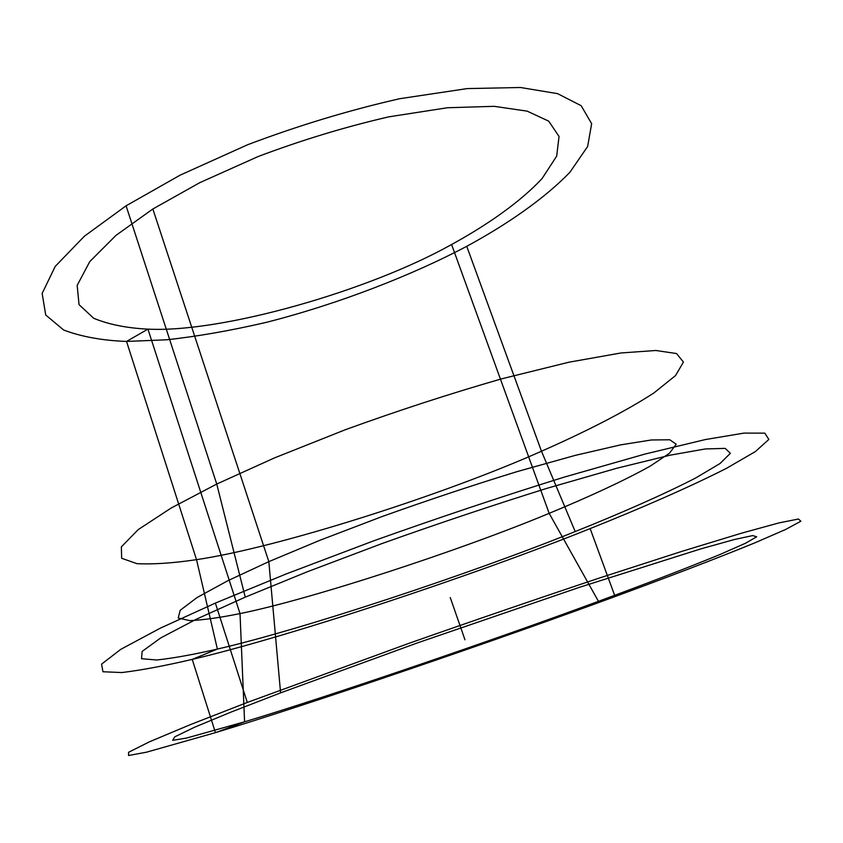 <?xml version="1.0" encoding="UTF-8"?>
<svg xmlns="http://www.w3.org/2000/svg" width="843" height="843" viewBox="0 0 843 843"><rect width="100%" height="100%" fill="white"/><g stroke="black" fill="none" stroke-linecap="round" stroke-linejoin="round"><path stroke-width="0.63" stroke-dasharray="4.21 3.16" d=""/><path stroke-width="1.26" d="M152.846 208.99L116.071 235.302L89.801 261.562L77.177 285.356L79.031 304.639L93.721 318.285C108.8 324.492 126.871 328.106 147.947 329.128C221.857 332.964 368.918 290.898 451.585 244.512C487.296 224.986 520.31 201.941 542.123 178.505L556.675 156.113L559.046 136.461L548.73 121.16L527.149 111.139L494.124 106.323L447.433 107.746L388.876 116.829C345.209 126.893 301.625 140.128 258.127 156.535L199.802 182.657L152.846 208.99L268.833 561.638L227.821 580.732L197.104 597.518L180.191 610.29L178.221 618.035L189.791 620.627C203.152 620.016 219.897 617.666 240.023 613.588C310.572 599.394 460.025 550.542 549.162 513.345L598.456 601.333C643.378 584.779 687.277 567.982 720.217 554.399L745.338 543.324L756.687 536.812L752.704 535.579L734.116 539.594L700.491 548.983L579.879 587.181L417.485 642.882L280.593 692.862L231.235 712.008L194.617 727.203L174.754 736.845L172.689 740.323L186.398 738.099L244.586 721.808C325.788 697.403 494.293 639.879 598.456 601.333M126.081 205.808L84.332 236.261L55.227 266.388L42.15 293.406L45.712 314.997L63.678 330.024C81.465 336.736 102.424 340.54 126.534 341.436L166.735 339.782C197.357 336.452 230.571 330.635 266.377 322.342C339.181 303.817 412.649 274.934 466.748 246.314C506.906 224.533 544.494 198.685 570.058 172.077L587.645 146.482L591.649 123.721L581.185 105.712L557.592 93.647L520.521 87.503L467.243 88.589L399.666 98.715C348.981 110.243 298.327 125.575 247.716 144.701L180.107 175.165L126.081 205.808L216.746 484.051L245.26 597.139L196.44 619.173L160.76 637.898L142.151 651.407L141.529 658.72L156.693 660.006C173.258 658.204 193.49 654.558 217.389 649.068C301.214 629.847 471.363 573.535 575.2 531.564C620.005 513.598 663.536 494.567 695.781 477.928L720.07 463.492L730.365 453.302L725.18 448.381L705.328 448.95L670.343 455.136L617.055 468.171L546.812 488.371C492.934 505.189 438.107 523.535 382.353 543.429L306.831 571.944L245.26 597.139M466.748 246.314L541.48 451.226L575.2 531.564M216.746 484.051L171.213 507.992L138.178 529.636L121.371 546.854L121.655 558.287L136.977 563.672C153.342 564.462 173.184 563.124 196.524 559.657C278.348 547.581 443.102 495.104 541.48 451.226C583.936 432.533 624.684 411.964 654.031 392.859L675.538 375.578L683.441 362.069L676.529 353.544L655.822 350.488L620.922 352.975L568.951 362.205L501.406 378.897C450.014 393.681 398.022 410.604 345.43 429.688L274.407 457.939L216.746 484.051M215.376 603.082L160.17 628.246L120.844 649.3L101.592 664.115L102.93 671.745L121.856 672.556C141.508 670.153 164.965 665.759 192.236 659.384C287.874 637.023 474.483 575.158 590.142 528.593C640.09 508.624 689.205 487.286 726.582 468.276L755.37 451.574L768.827 439.445L764.854 433.144L743.958 433.102L705.338 439.561L645.064 454.04L564.378 477.075C501.985 496.474 438.36 517.75 373.523 540.9L286.051 573.999L215.376 603.082L247.305 702.451L190.434 724.611L149.422 741.819L128.589 752.283L128.568 755.497L146.408 752.209L215.439 732.651C309.961 704.053 497.286 640.048 615.084 596.549C665.938 577.824 716.318 558.614 755.254 542.681L785.697 529.446L800.85 521.216L798.469 519.014L778.9 522.923L741.324 533.24L681.734 551.406L601.143 577.455C538.477 598.351 474.282 620.353 408.57 643.472L247.305 702.451M451.585 244.512L549.162 513.345C587.571 497.486 624.263 480.668 650.417 465.989L669.426 453.26L676.202 444.261L669.837 439.783L651.428 439.972L620.785 444.841L575.506 455.315L516.97 471.659C472.544 485.294 427.506 500.289 381.868 516.633L319.824 540.321L268.833 561.638L280.593 692.862M590.142 528.593L615.084 596.549M464.967 639.774L450.257 597.539M244.586 721.808L215.439 732.651L192.236 659.384L217.389 649.068L196.524 559.657L126.534 341.436L147.947 329.128L240.023 613.588L244.586 721.808"/></g></svg>
